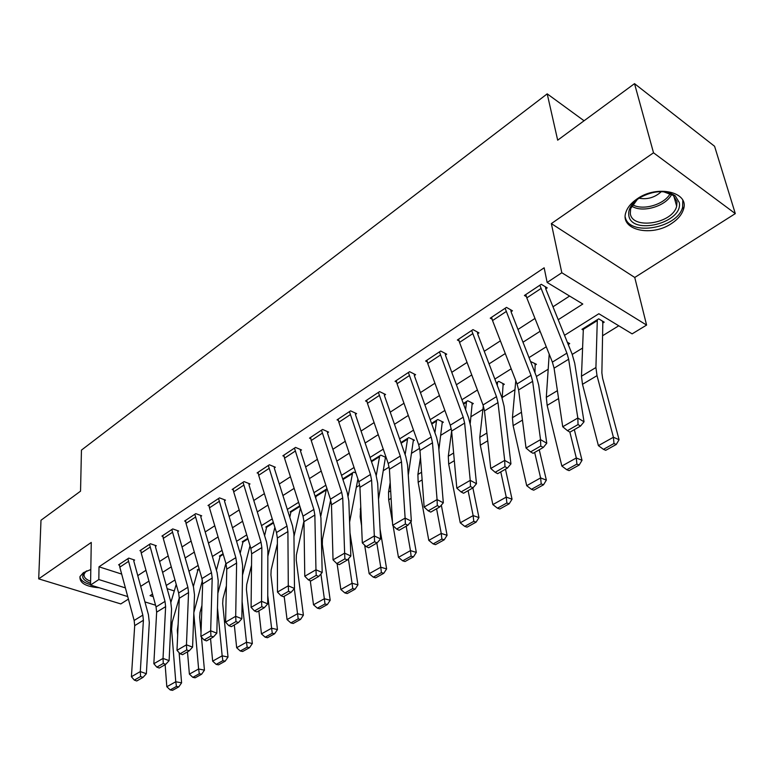 <?xml version="1.0" encoding="UTF-8"?>
<svg xmlns="http://www.w3.org/2000/svg" width="774" height="774" viewBox="0 0 774 774"><rect width="100%" height="100%" fill="white"/><g stroke="black" fill="none" stroke-linecap="round" stroke-linejoin="round"><path stroke-width="1.16" d="M90.81 569.548L83.428 572.644L80.003 576.533C79.306 582.957 85.769 586.702 99.372 587.785M671.726 223.386C677.898 219.294 681.807 214.63 683.442 209.406C689.827 192.049 657.049 184.405 636.963 198.976C631.12 203.011 627.424 207.49 625.856 212.444C619.616 230.023 651.66 237.376 671.726 223.386M584.07 120.773L547.208 93.857L81.444 450.12L80.544 491.161L40.993 520.254L38.7 578.865L120.812 603.923L128.407 599.105M547.208 93.857L557.677 140.181L634.525 83.65L714.576 146.276L735.3 213.605L653.517 152.797L551.349 223.599L561.818 272.748L646.59 325.08L632.116 333.865L598.853 313.741L564.517 335.316M551.349 223.599L634.748 277.469L735.3 213.605M634.748 277.469L646.59 325.08M329.918 503.516L331.272 502.684M356.311 487.272L359.707 485.182M383.575 470.495L389.158 467.07M411.749 453.167L419.663 448.291M440.89 435.23L451.3 428.825M471.037 416.683L482.918 409.378M502.249 397.478L514.971 389.651M536.411 376.464L548.195 369.217M572.238 354.415L582.658 348.01M602.869 335.568L618.765 325.786M634.525 83.65L653.517 152.797M167.136 588.666L174.276 590.959M602.365 321.036L602.811 323.029L604.223 322.148L598.718 318.84L581.98 329.308L583.403 330.15M567.313 342.234L569.712 343.608L568.358 344.449L568.484 345.136M534.805 363.412L535.134 365.115L536.44 364.302L530.538 361.487M502.79 383.469L503.071 385.055L504.329 384.272L498.756 381.359L496.298 382.898L497.489 382.153L497.276 385.433M471.869 402.828L472.101 404.318L473.32 403.554L467.738 400.758L463.326 403.515L466.519 401.522L465.619 409.707M441.993 421.53L442.186 422.923L443.367 422.188L437.774 419.508L431.544 423.397L436.594 420.243L434.911 432.743M413.103 439.593L413.268 440.909L414.409 440.193L408.807 437.62L400.884 442.573L407.666 438.336L405.131 454.677M386.149 457.511L380.789 455.141L371.297 461.081L379.695 455.828L376.241 475.613M385.152 457.066L385.297 458.305L386.226 457.724M355.924 473.049L353.679 472.101L342.727 478.951L352.615 472.769L348.174 495.95M327.025 488.771L315.134 496.211L316.053 496.579M289.786 517.293L291.072 511.256L299.722 505.848L290.086 511.875L290.976 512.214M264.611 535.676L266.769 526.465L273.319 522.363L265.811 527.055L266.662 527.375M240.163 553.313L243.191 541.21L247.777 538.336L242.262 541.79L243.084 542.081M216.41 570.264L220.309 555.519L223.057 553.797L219.41 556.08L220.213 556.351M193.345 586.557L198.105 569.403L199.112 568.774L197.235 569.954L197.999 570.206M558.209 319.72L582.793 304.027L547.15 282.462L544.151 267.804L99.004 566.81L121.682 574.085M137.762 575.624L145.976 570.303M159.56 561.508L168.2 555.916M182.025 546.966L191.12 541.074M205.197 531.961L214.766 525.769M229.104 516.481L239.176 509.96M253.795 500.497L264.389 493.638M279.288 483.992L290.443 476.774M305.633 466.935L317.379 459.33M332.868 449.297L345.252 441.286M361.052 431.06L374.094 422.614M390.231 412.165L403.97 403.264M420.446 392.602L434.94 383.217M451.774 372.323L467.051 362.426M484.253 351.29L500.381 340.85M517.97 329.463L534.989 318.443M552.984 306.794L569.596 296.045M540.881 288.586L526.804 297.893L525.798 294.565L539.855 285.238L566.897 353.147L568.648 359.233L577.82 418.018L584.031 421.801L574.705 363.122L572.083 354.018L546.096 289.757L545.796 288.808L547.218 287.87L541.268 284.29L524.404 295.484L526.339 296.626M506.09 311.603L492.535 320.571L491.596 317.272L505.122 308.284L531.012 375.313L532.638 381.33L540.533 439.632L546.763 443.26L538.714 385.065L536.266 376.067L511.372 312.648L511.092 311.699L512.456 310.8L506.486 307.384L490.252 318.162L492.051 319.169M472.585 333.768L459.533 342.398L458.643 339.138L471.676 330.488L496.473 396.646L497.992 402.606L504.696 460.395L510.937 463.878L504.077 406.195L501.794 397.285L477.926 334.687L477.664 333.758L478.98 332.888L472.991 329.618L457.357 339.999L459.03 340.899M440.309 355.121L427.722 363.451L426.89 360.22L439.458 351.88L463.22 417.196L464.632 423.078L470.234 480.364L476.484 483.711L470.727 426.532L468.589 417.728L445.698 355.934L445.447 355.005L446.714 354.173L440.716 351.038L425.642 361.042L427.219 361.855M409.185 375.709L397.043 383.74L396.259 380.547L408.382 372.497L431.176 436.991L432.492 442.815L437.068 499.588L443.318 502.8L438.587 446.134L436.594 437.416L414.612 376.416L414.39 375.496L415.609 374.693L409.601 371.694L395.059 381.34L396.54 382.075M379.154 395.582L367.437 403.331L366.702 400.168L378.399 392.399L400.274 456.07L401.503 461.836L405.121 518.106L411.362 521.192L407.588 465.029L405.74 456.418L384.63 396.182L384.407 395.272L385.587 394.498L379.579 391.615L365.541 400.942L366.944 401.6M350.167 414.758L338.848 422.246L338.161 419.111L349.461 411.613L370.465 474.491L371.607 480.19L374.326 535.956L380.566 538.917L377.683 483.266L375.961 474.743L355.672 415.27L355.469 414.371L356.601 413.616L350.593 410.859L337.038 419.856L338.364 420.456M322.158 433.285L311.225 440.522L310.577 437.426L321.5 430.17L341.673 492.274L342.737 497.914L344.633 553.158L350.854 556.022L348.813 500.875L347.207 492.448L327.692 433.701L327.499 432.821L328.602 432.095L322.603 429.444L309.494 438.142L310.751 438.684M295.097 451.194L284.522 458.189L283.913 455.122L294.468 448.117L313.867 509.447L314.854 515.029L315.966 569.77L322.187 572.528L320.92 517.883L319.42 509.544L300.641 451.532L300.467 450.652L301.531 449.955L295.533 447.411L282.858 455.818L284.058 456.321M268.917 468.512L258.68 475.284L258.11 472.246L268.336 465.464L286.99 526.059L287.909 531.574L288.286 585.812L294.488 588.472L293.946 534.331L292.562 526.078L274.48 468.773L274.315 467.902L275.341 467.225L269.362 464.787L257.103 472.924L258.235 473.378M243.587 485.269L233.68 491.829L233.148 488.82L243.036 482.26L260.993 542.11L261.844 547.576L261.544 601.311L267.727 603.875L267.872 550.237L266.575 542.071L249.16 485.462L249.005 484.601L250.002 483.944L244.033 481.592L232.161 489.478L233.245 489.894M219.061 501.494L209.464 507.841L208.97 504.871L218.549 498.514L235.828 557.657L236.621 563.056L235.693 616.298L241.846 618.765L242.63 565.63L241.43 557.551L224.644 501.62L224.499 500.768L225.466 500.13L219.506 497.876L208.013 505.499L209.048 505.886M195.3 517.216L186.012 523.359L185.537 520.418L194.825 514.265L211.476 572.702L212.202 578.052L210.673 630.791L216.817 633.18L218.191 580.539L217.078 572.537L200.901 517.274L200.756 516.432L201.695 515.813L195.754 513.636L184.618 521.037L185.605 521.395M172.283 532.444L163.266 538.404L162.83 535.502L171.828 529.522L187.879 587.282L188.546 592.565L186.466 644.829L192.581 647.132L194.506 594.974L193.49 587.06L177.875 532.444L177.749 531.612L178.649 531.012L172.737 528.923L161.93 536.092L162.879 536.421M149.953 547.218L141.216 553.004L140.8 550.12L149.537 544.325L165.007 601.408L165.626 606.642L163.024 658.413L169.109 660.638L171.567 608.964L170.619 601.137L155.555 547.16L155.429 546.338L156.309 545.757L150.408 543.735L139.939 550.691L140.849 551.001M128.3 561.547L119.815 567.158L119.428 564.304L127.903 558.683L142.832 615.107L143.393 620.284L140.307 671.58L146.363 673.728L149.305 622.538L148.444 614.788L133.892 561.431L133.776 560.618L134.637 560.057L128.755 558.112L118.586 564.865L119.467 565.146M127.72 596.57L90.548 585.047L91.264 542.439L38.7 578.865M90.548 585.047L98.83 579.552L125.388 587.892M99.004 566.81L98.83 579.552M547.15 282.462L561.818 272.748M155.574 605.21L144.932 601.911M152.517 594.084L150.04 595.641L153.223 596.638M546.27 346.771L529.019 357.607M511.188 368.811L494.847 379.067M477.413 390.019L461.933 399.742M444.876 410.452L430.199 419.672M413.519 430.151L399.597 438.897M383.265 449.152L370.059 457.444M354.057 467.496L341.528 475.371M325.854 485.211L313.963 492.68M298.6 502.336L287.309 509.427M272.245 518.89L261.515 525.623M246.742 534.902L236.554 541.307M222.051 550.411L212.376 556.487M198.144 565.426L188.953 571.202M174.982 579.978L166.246 585.463M140.694 586.363L148.947 581.1M162.588 572.383L171.277 566.839M185.17 557.957L194.313 552.123M208.458 543.087L218.075 536.943M232.49 527.742L242.61 521.279M257.297 511.895L267.949 505.093M282.926 495.534L294.149 488.365M309.406 478.613L321.229 471.066M336.796 461.13L349.248 453.177M365.135 443.028L378.254 434.649M394.479 424.287L408.304 415.464M424.868 404.879L439.448 395.572M456.379 384.755L471.753 374.945M489.062 363.886L505.277 353.534M522.982 342.224L540.097 331.291M545.796 288.808L545.389 286.767M526.804 297.893L552.375 362.116L554.078 368.172L562.727 426.764L577.82 418.018L578.043 424.558L567.458 430.663L569.945 432.153L580.529 426.068L578.043 424.558M580.529 426.068L584.031 421.801M562.727 426.764L567.458 430.663M603.449 449.346L598.399 445.631L582.493 384.301L581.477 376.212L583.364 328.447L597.305 319.72L595.922 367.534L597.015 375.651L613.414 437.242L619.084 439.709L616.259 444.479L613.985 443.502L603.449 449.346L605.732 450.313L616.259 444.479M602.811 323.029L601.872 372.913L602.617 378.322L619.084 439.709M598.399 445.631L613.414 437.242L613.985 443.502M511.092 311.699L510.743 309.823M492.535 320.571L517.042 383.943L518.619 389.941L526.03 448.03L540.533 439.632L540.765 446.037L530.587 451.89L533.083 453.322L543.261 447.478L540.765 446.037M543.261 447.478L546.763 443.26M526.03 448.03L530.587 451.89M477.664 333.758L477.374 332.007M459.533 342.398L483.024 404.957L484.495 410.888L490.755 468.473L504.696 460.395L504.938 466.674L495.157 472.304L497.653 473.678L507.434 468.057L504.938 466.674M507.434 468.057L510.937 463.878M490.755 468.473L495.157 472.304M445.447 355.005L445.205 353.379M427.722 363.451L450.265 425.197L451.639 431.06L456.815 488.142L470.234 480.364L470.476 486.517L461.062 491.935L463.568 493.251L472.982 487.852L470.476 486.517M472.982 487.852L476.484 483.711M456.815 488.142L461.062 491.935M566.761 469.721L569.054 470.631L579.184 465.029L576.891 464.1L566.761 469.721L561.856 466.045L547.16 405.363L546.309 397.333L549.201 354.144M561.856 466.045L576.301 457.976L569.857 432.095M576.891 464.1L576.301 457.976L582.019 460.307L579.184 465.029M574.318 429.638L582.019 460.307M567.971 342.611L568.358 344.449M531.457 489.323L533.77 490.184L543.512 484.785L541.21 483.905L531.457 489.323L526.707 485.685L513.123 425.652L512.436 417.679L515.774 380.692M526.707 485.685L540.61 477.916L534.67 452.413M541.21 483.905L540.61 477.916L546.367 480.132L543.512 484.785M539.246 449.781L546.367 480.132M535.134 365.115L534.96 372.749M497.469 508.189L499.791 509.011L509.176 503.806L506.864 502.984L497.469 508.189L492.864 504.59L480.315 445.205L479.793 437.291L483.324 405.789M492.864 504.59L506.244 497.111L500.768 471.888M506.864 502.984L506.244 497.111L512.04 499.201L509.176 503.806M505.461 469.189L512.04 499.201M503.071 385.055L502.171 398.32M414.39 375.496L414.187 373.977M397.043 383.74L418.686 444.702L419.963 450.507L424.142 507.076L437.068 499.588L437.31 505.616L428.245 510.84L430.75 512.107L439.816 506.902L437.31 505.616M439.816 506.902L443.318 502.8M424.142 507.076L428.245 510.84M464.729 526.378L467.061 527.152L476.107 522.14L473.775 521.357L464.729 526.378L460.249 522.808L448.678 464.061L448.301 456.205L451.639 431.041M460.249 522.808L473.146 515.6L468.096 490.658M473.775 521.357L473.146 515.6L478.961 517.583L476.107 522.14M472.885 487.901L478.961 517.583M472.101 404.318L470.234 423.388M628.817 215.549C627.927 209.096 631.652 203.117 639.972 197.622C653.682 190.365 665.427 189.756 675.209 195.783L679.291 202.585C683.355 222.786 631.613 235.877 628.817 215.549M637.36 199.402L630.616 208.632L630.317 213.672C632.358 230.033 672.683 223.609 676.669 206.213L677.018 201.666L673.225 195.377L663.395 191.7M625.276 217.223C629.088 236.718 677.763 228.301 682.629 207.18L682.803 200.35M661.364 191.613C654.881 197.515 647.441 199.721 639.043 198.221M90.577 583.199C82.034 579.958 80.457 576.049 85.837 571.473L86.92 570.815M86.108 571.299L84.24 573.776C83.379 576.833 85.498 579.329 90.606 581.255M79.906 576.814C80.583 580.277 84.134 582.89 90.548 584.641M384.407 395.272L384.243 393.85M367.437 403.331L388.219 463.52L389.419 469.257L392.67 525.323L405.121 518.106L405.373 524.017L396.636 529.048L399.132 530.267L407.869 525.246L405.373 524.017M407.869 525.246L411.362 521.192M392.67 525.323L396.636 529.048M355.469 414.371L355.324 413.035M338.848 422.246L358.826 481.68L359.939 487.349L362.319 542.913L374.326 535.956L374.577 541.752L366.16 546.608L368.656 547.769L377.083 542.932L374.577 541.752M377.083 542.932L380.566 538.917M362.319 542.913L366.16 546.608M327.499 432.821L327.383 431.553M311.225 440.522L330.44 499.211L331.475 504.832L333.043 559.873L344.633 553.158L344.885 558.857L336.758 563.54L339.254 564.662L347.381 559.999L344.885 558.857M347.381 559.999L350.854 556.022M333.043 559.873L336.758 563.54M300.467 450.652L300.37 449.462M284.522 458.189L303.011 516.161L303.969 521.715L304.782 576.253L315.966 569.77L316.227 575.363L308.381 579.881L310.867 580.964L318.714 576.456L316.227 575.363M318.714 576.456L322.187 572.528M304.782 576.253L308.381 579.881M274.315 467.902L274.238 466.78M258.68 475.284L276.482 532.541L277.373 538.036L277.479 592.081L288.286 585.812L288.547 591.307L280.972 595.67L283.448 596.715L291.034 592.362L288.547 591.307M291.034 592.362L294.488 588.472M277.479 592.081L280.972 595.67M433.15 543.909L435.491 544.644L444.218 539.807L441.877 539.062L433.15 543.909L428.796 540.378L418.154 482.26L417.902 474.472L420.476 457.492M428.796 540.378L441.238 533.431L436.584 508.75M441.877 539.062L441.238 533.431L447.082 535.308L444.218 539.807M441.325 505.132L447.082 535.308M442.186 422.923L438.877 449.636M402.683 560.821L405.034 561.518L413.451 556.854L411.11 556.148L402.683 560.821L398.455 557.338L393.076 525.71M392.486 522.266L388.674 499.83L388.548 492.1L390.183 482.473M398.455 557.338L410.462 550.624L406.186 526.214M411.11 556.148L410.462 550.624L416.315 552.404L413.451 556.854M410.878 521.753L416.315 552.404M413.268 440.909L408.275 475.13M373.281 577.152L375.632 577.81L383.759 573.302L381.408 572.634L373.281 577.152L369.159 573.698L364.66 545.167M361.574 525.614L360.191 516.809L360.742 506.119M369.159 573.698L380.76 567.226L376.832 543.077M381.408 572.634L380.76 567.226L386.623 568.909L383.759 573.302M380.053 529.077L386.623 568.909M385.297 458.305L378.515 499.249M344.875 592.923L347.216 593.552L355.072 589.198L352.731 588.559L344.875 592.923L340.86 589.507L337.096 563.695M340.86 589.507L352.064 583.248L348.387 558.838M352.731 588.559L352.064 583.248L357.936 584.844L355.072 589.198M350.003 532.889L357.936 584.844M357.917 478.961L349.596 522.102M317.408 608.171L319.759 608.761L327.354 604.552L325.003 603.952L317.408 608.171L313.509 604.794L310.268 580.703M315.724 498.108L316.15 495.573L326.405 489.158L320.804 516.055M313.509 604.794L324.345 598.737L320.9 573.989M325.003 603.952L324.345 598.737L330.208 600.256L327.354 604.552M330.662 499.936L322.429 539.449L322.342 544.49L330.208 600.256M249.005 484.601L248.947 483.527M233.68 491.829L250.824 548.389L251.656 553.826L251.095 607.367L261.544 601.311L261.806 606.71L254.482 610.928L256.958 611.934L264.282 607.725L261.806 606.71M264.282 607.725L267.727 603.875M251.095 607.367L254.482 610.928M290.86 622.915L293.211 623.476L300.554 619.403L298.203 618.832L290.86 622.915L287.057 619.568L284.174 596.299M293.975 536.508L300.438 508.102M287.057 619.568L297.535 613.714L294.323 588.656M298.203 618.832L297.535 613.714L303.398 615.156L300.554 619.403M303.95 521.076L296.374 554.977L296.219 559.97L303.398 615.156M224.499 500.768L224.46 499.752M209.464 507.841L225.998 563.733L226.763 569.113L225.582 622.151L235.693 616.298L235.954 621.599L228.862 625.682L231.329 626.659L238.421 622.586L235.954 621.599M238.421 622.586L241.846 618.765M225.582 622.151L228.862 625.682M265.163 637.186L267.504 637.718L274.615 633.771L272.274 633.238L265.163 637.186L261.457 633.877L258.845 610.85M267.852 556.303L274.857 527.317M261.457 633.877L271.597 628.207L267.746 595.496M272.274 633.238L271.597 628.207L277.46 629.572L274.615 633.771M277.392 543.716L271.142 570.012L270.929 574.966L277.46 629.572M200.756 516.432L200.727 515.465M186.012 523.359L201.946 578.584L202.653 583.915L200.892 636.46L210.673 630.791L210.944 636.005L204.084 639.953L206.542 640.891L213.401 636.954L210.944 636.005M213.401 636.954L216.817 633.18M200.892 636.46L204.084 639.953M240.279 651.002L242.63 651.495L249.518 647.683L247.167 647.17L240.279 651.002L236.67 647.722L234.309 624.947M242.485 575.217L250.021 545.709M236.67 647.722L246.49 642.236L242.107 601.437M247.167 647.17L246.49 642.236L252.343 643.523L249.518 647.683M251.531 565.31L246.703 584.583L246.422 589.498L252.343 643.523M177.749 531.612L177.73 530.683M163.266 538.404L178.639 592.981L179.297 598.254L176.994 650.315L186.466 644.829L186.727 649.947L180.09 653.778L182.538 654.678L189.185 650.866L186.727 649.947M189.185 650.866L192.581 647.132M176.994 650.315L180.09 653.778M216.178 664.382L218.529 664.856L225.195 661.16L222.854 660.677L216.178 664.382L212.657 661.141L210.538 638.598M217.852 593.329L225.882 563.356M212.657 661.141L222.167 655.82L217.475 607.803M222.854 660.677L222.167 655.82L228.02 657.049L225.195 661.16M226.385 585.879L223.009 598.699L222.68 603.575L228.02 657.049M155.429 546.338L155.419 545.447M141.216 553.004L156.048 606.942L156.648 612.147L153.842 663.724L163.024 658.413L163.285 663.453L156.851 667.159L159.289 668.039L165.723 664.344L163.285 663.453M165.723 664.344L169.109 660.638M153.842 663.724L156.851 667.159M192.832 677.347L195.164 677.801L201.637 674.212L199.295 673.757L192.832 677.347L189.388 674.135L187.492 651.834M193.858 612.486L202.391 580.481M189.388 674.135L198.608 668.988L193.819 613.627M199.295 673.757L198.608 668.988L204.442 670.149L201.637 674.212M201.927 605.5L200.031 612.398L199.653 617.226L201.027 632.445M201.453 637.07L204.442 670.149M133.776 560.618L133.776 559.776M119.815 567.158L134.144 620.467L134.695 625.634L131.416 676.728L140.307 671.58L140.568 676.534L134.337 680.123L136.766 680.975L142.997 677.395L140.568 676.534M142.997 677.395L146.363 673.728M131.416 676.728L134.337 680.123M170.183 689.915L172.515 690.35L178.784 686.877L176.453 686.441L170.183 689.915L166.816 686.741L165.143 664.673M170.919 602.298L176.22 584.389M166.816 686.741L175.766 681.749L171.586 629.223L172.244 622.025L179.307 597.809M176.453 686.441L175.766 681.749L181.59 682.852L178.784 686.877M178.146 624.25L177.314 630.471L177.672 634.932M179.123 652.695L181.59 682.852M566.897 353.147L552.375 362.116M568.648 359.233L554.078 368.172M582.493 384.301L597.015 375.651M581.477 376.212L595.922 367.534M583.441 329.24L597.393 320.523M531.012 375.313L517.042 383.943M532.638 381.33L518.619 389.941M496.473 396.646L483.024 404.957M497.992 402.606L484.495 410.888M463.22 417.196L450.265 425.197M464.632 423.078L451.639 431.06M547.16 405.363L558.557 398.571M546.309 397.333L557.396 390.677M513.123 425.652L522.469 420.089M512.436 417.679L521.463 412.261M480.315 445.205L487.746 440.774M479.793 437.291L486.904 433.024M496.55 383.556L497.527 382.937M431.176 436.991L418.686 444.702M432.492 442.815L419.963 450.507M448.678 464.061L454.328 460.694M448.301 456.205L453.632 453.013M463.568 404.163L466.538 402.306M671.648 194.284C666.191 206.3 642.081 213.324 631.671 206.068M632.513 204.655C642.652 210.963 664.527 204.578 670.216 193.529M400.274 456.07L388.219 463.52M401.503 461.836L389.419 469.257M370.465 474.491L358.826 481.68M371.607 480.19L359.939 487.349M341.673 492.274L330.44 499.211M342.737 497.914L331.475 504.832M313.867 509.447L303.011 516.161M314.854 515.029L303.969 521.715M286.99 526.059L276.482 532.541M287.909 531.574L277.373 538.036M418.154 482.26L422.13 479.88M417.902 474.472L421.569 472.266M431.776 424.036L436.604 421.017M388.674 499.83L391.102 498.379M388.548 492.1L390.667 490.822M401.106 443.202L407.666 439.11M360.191 516.809L361.177 516.219M360.181 509.137L360.858 508.731M371.51 461.701L379.676 456.602M342.93 479.57L352.586 473.533M316.111 496.327L326.367 489.923M260.993 542.11L250.824 548.389M261.844 547.576L251.656 553.826M291.024 512.011L299.915 506.457M235.828 557.657L225.998 563.733M236.621 563.056L226.763 569.113M266.701 527.21L273.503 522.953M211.476 572.702L201.946 578.584M212.202 578.052L202.653 583.915M243.123 541.945L247.961 538.927M187.879 587.282L178.639 592.981M188.546 592.565L179.297 598.254M220.232 556.254L223.231 554.378M165.007 601.408L156.048 606.942M165.626 606.642L156.648 612.147M193.993 608.964L194.497 608.654M198.018 570.138L199.276 569.354M142.832 615.107L134.144 620.467M143.393 620.284L134.695 625.634M170.57 629.823L171.586 629.223M170.899 622.828L172.244 622.025M683.442 209.406L682.726 206.842M673.225 195.377L675.209 195.783M673.777 195.841L676.669 206.213"/></g></svg>
